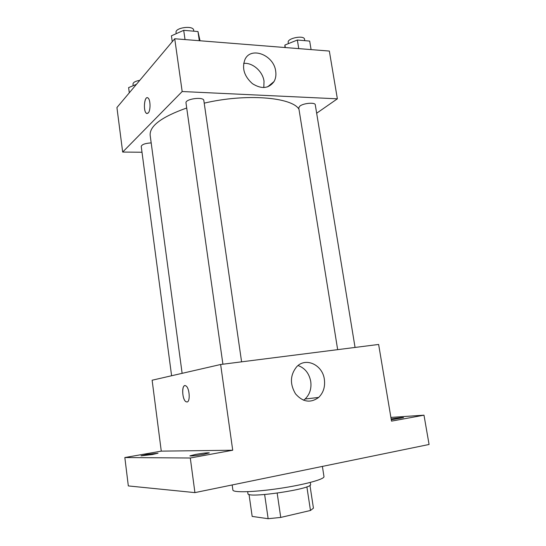 <?xml version="1.0" encoding="UTF-8"?>
<svg xmlns="http://www.w3.org/2000/svg" width="546" height="546" viewBox="0 0 546 546"><rect width="100%" height="100%" fill="white"/><g stroke="black" fill="none" stroke-linecap="round" stroke-linejoin="round"><path stroke-width="0.82" d="M306.872 486.814L310.476 510.476L280.746 517.431L268.147 518.7L252.17 516.42L249.031 494.41M310.476 510.476L313.438 508.155L309.951 485.319M310.292 482.446L310.585 484.377C313.363 488.902 246.594 498.764 247.952 493.625L247.672 491.693M277.177 493.161L280.746 517.431M264.639 494.546L268.147 518.7M232.173 484.957L232.883 490.035C232.869 492.758 254.143 492.205 279.19 488.486C304.245 484.8 324.768 479.19 323.969 476.583L322.393 466.407M390.888 417.403L423.989 415.178L429.074 444.471L194.922 492.615L128.324 485.926L124.836 457.541L161.275 451.139L152.122 380.221L220.639 364.496L232.719 450.232L190.295 458.005L194.922 492.615M391.141 418.912C398.034 417.84 402.177 417.41 403.583 417.622L391.284 419.772M423.989 415.178L391.516 421.13L378.631 344.451L220.639 364.496M324.358 379.347C325.307 386.739 323.403 392.772 318.652 397.44C310.538 403.337 302.825 402.143 295.522 393.85C289.742 384.043 290.117 375.034 296.642 366.823C305.664 356.907 322.577 364.776 324.358 379.347M190.295 458.005L124.836 457.541M195.734 454.388C203.365 453.098 207.903 452.593 209.35 452.887L203.59 454.361C195.871 455.671 191.298 456.176 189.871 455.876L195.734 454.388M146.635 454.518L158.04 453.194L152.532 454.504L141.045 455.849L146.635 454.518M232.719 450.232L161.275 451.139M187.019 401.979L186.002 401.733C181.722 399.46 181.6 382.889 185.899 385.899C189.551 387.735 190.534 401.917 187.019 401.979L186.009 401.726C182.337 399.856 181.361 385.729 184.889 385.64M298.061 365.54C304.921 368.045 309.145 373.341 310.735 381.422C311.643 388.609 309.753 394.485 305.071 399.03L303.556 400.232M182.125 373.334L150.164 135.272C149.502 125.976 161.684 116.885 186.712 107.999M204.211 103.153C245.734 93.291 291.933 97.14 298.962 109.22M355.057 347.44L315.281 104.805C315.267 102.143 303.583 103.092 299.897 106.061L298.744 107.835L337.66 349.645M171.601 375.75L141.23 146.403C141.892 144.465 145.216 143.291 151.187 142.888M222.911 364.202L185.995 102.935C184.944 98.908 203.719 96.376 203.835 100.525L241.591 361.834M316.66 113.22L337.367 98.819L182.173 91.53L122.673 152.068L142.001 152.238M337.367 98.819L329.34 51.058L174.734 38.752L116.926 107.535L122.673 152.068M174.734 38.752L182.173 91.53M275.689 71.185C276.269 75.075 275.73 78.522 274.065 81.518C268.782 88.643 261.582 89.367 252.464 83.695C244.192 76.29 241.707 68.189 244.997 59.398C251.099 46.076 273.915 55.153 275.689 71.185M148.184 113.063L146.437 113.336C142.881 111.145 144.465 95.038 147.986 97.966C150.587 99.495 150.723 110.777 148.184 113.063M147.127 113.588L146.444 113.336C143.284 111.459 144.048 97.202 147.304 97.707M243.659 63.397C252.539 62.381 262.715 71.328 264.011 81.129L263.814 87.585M311.084 49.604L309.678 41.08L297.358 40.022L284.903 45.038L284.93 47.522M284.903 45.038L285.305 47.557M297.358 40.022L298.758 48.628M288.404 43.625L288.206 42.39C287.073 38.179 304.245 34.869 304.531 39.251L304.764 40.657M200.041 40.766L197.98 31.545L183.709 30.323L171.424 35.818L172.256 41.701M197.98 31.545L199.31 40.704M183.709 30.323L185.026 39.571M176.208 33.675L176.044 32.528C174.877 27.58 193.42 25.136 193.673 30.201L193.816 31.19M136.432 84.323L128.617 87.606L129.3 92.813M133.19 85.688L132.978 84.104C133.135 82.357 135.401 81.101 139.783 80.337M305.071 399.03L318.652 397.44M267.595 86.896L274.065 81.518"/></g></svg>

